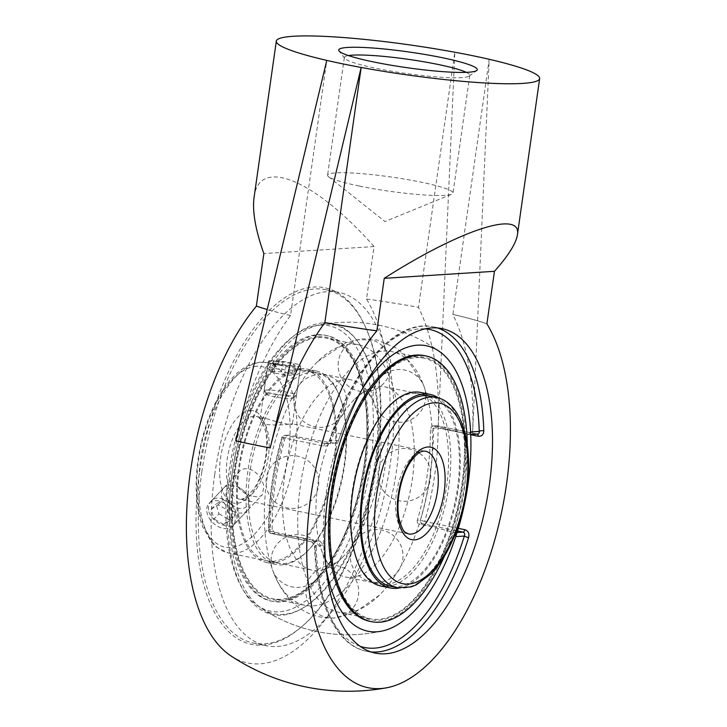 <?xml version="1.0" encoding="UTF-8"?>
<svg xmlns="http://www.w3.org/2000/svg" width="727" height="727" viewBox="0 0 727 727"><rect width="100%" height="100%" fill="white"/><g stroke="black" fill="none" stroke-linecap="round" stroke-linejoin="round"><path stroke-width="0.55" stroke-dasharray="3.63 2.73" d="M323.342 322.87A148.59 70.519 -78.4 0 1 356.484 339.827A148.59 70.519 -78.4 0 1 371.615 483.237A148.59 70.519 -78.4 0 1 301.142 609.053A148.59 70.519 -78.4 0 1 228.096 492.661A148.59 70.519 -78.4 0 1 323.342 322.87M324.542 324.233A147.49 69.992 101.6 0 0 320.116 324.787A147.49 69.992 101.6 0 0 229.187 516.915A147.49 69.992 101.6 0 0 261.784 608.526A147.49 69.992 101.6 0 0 302.496 608.29A147.49 69.992 101.6 0 0 372.451 483.41A147.49 69.992 101.6 0 0 357.439 341.072A147.49 69.992 101.6 0 0 324.542 324.233M214.719 474.64A180.369 85.595 -78.4 0 1 338.864 292.363A180.369 85.595 -78.4 0 1 386.382 486.281A180.369 85.595 -78.4 0 1 266.218 645.712A180.369 85.595 -78.4 0 1 214.719 474.64M275.124 533.3L272.143 529.474L269.054 529.674A162.312 77.026 -78.4 0 1 282.085 438.099L285.175 437.899L289.092 435.182L285.411 435.418A3.326 1.581 101.6 0 0 283.53 437.845A3.326 0.473 -163.9 0 0 281.758 437.763A3.326 0.473 -163.9 0 0 282.085 438.099A3.326 2.899 86.4 0 1 285.411 435.418L325.551 443.67L334.802 443.17L338.555 440.371A145.682 69.138 -78.4 0 1 362.728 388.236A145.682 69.138 -78.4 0 0 325.969 567.033A145.682 69.138 -78.4 0 1 323.66 545.023L319.998 541.242L311.583 541.779L271.453 533.527A3.326 2.899 86.4 0 1 269.054 529.674A3.326 1.19 -0.3 0 0 268.59 530.283A3.326 1.19 -0.3 0 0 270.235 531.301A3.326 1.581 101.6 0 0 271.244 533.518A3.326 1.581 101.6 0 0 271.453 533.527L275.124 533.3A148.09 16.739 8.1 0 0 319.998 541.242M285.175 437.899A156.232 74.145 101.6 0 0 272.143 529.474M333.966 443.134A148.09 16.739 -171.9 0 1 289.092 435.182M470.614 431.947L468.542 434.546L476.957 434.01L436.827 425.768A3.326 2.899 -93.6 0 0 433.492 428.448A3.326 1.19 179.7 0 1 438.045 427.994A3.326 1.581 101.6 0 0 437.027 425.777A3.326 1.581 101.6 0 0 436.827 425.768L433.147 425.995A148.09 16.739 -171.9 0 1 468.542 434.546M433.147 425.995L432.501 425.949L430.393 428.639L433.492 428.448A162.312 77.026 -78.4 0 1 420.46 520.023A3.326 2.899 -93.6 0 0 422.86 523.876A3.326 1.581 101.6 0 0 424.741 521.45A3.326 0.473 16.1 0 1 420.46 520.023L417.362 520.214A156.232 74.145 101.6 0 0 430.393 428.639M417.362 520.214C416.925 522.222 417.534 523.522 419.188 524.112L422.86 523.876L457.519 531.001M457.047 532.509L454.575 532.664A148.09 16.739 8.1 0 0 419.188 524.112M454.575 532.664L455.511 533.364M201.824 471.987A180.369 85.595 101.6 0 0 253.314 643.059A180.369 85.595 101.6 0 0 304.259 624.475A180.369 85.595 101.6 0 0 365.436 326.886A180.369 85.595 101.6 0 0 325.96 289.709A180.369 85.595 101.6 0 0 201.824 471.987M199.58 471.741A182.032 86.386 -78.4 0 1 273.852 306.194A182.032 86.386 -78.4 0 1 364.7 325.305A182.032 86.386 -78.4 0 1 302.959 625.638A182.032 86.386 -78.4 0 1 199.58 471.741M254.068 197.453C258.603 156.323 314.546 179.215 374.06 246.553L366.49 299.061A201.006 95.391 -78.4 0 1 363.609 547.758A201.006 95.391 -78.4 0 1 230.95 655.899M374.06 246.553L263.846 253.578M338.555 440.371L329.922 440.916L325.551 443.67L326.25 443.715C327.922 443.197 329.04 442.134 329.622 440.517A3.326 0.6 -162.7 0 0 329.922 440.916A162.312 77.026 -78.4 0 1 425.222 328.858M331.412 440.535A3.326 0.6 -162.7 0 0 329.613 440.517C351.314 368.989 395.724 318.208 433.356 326.832A165.638 78.607 101.6 0 0 331.412 440.535C329.931 444.488 327.341 446.342 323.66 446.096L283.53 437.845A165.638 78.607 101.6 0 0 270.235 531.301L310.365 539.552A3.326 1.581 101.6 0 0 311.383 541.769L311.383 541.769A3.326 1.581 101.6 0 0 311.583 541.779L315.027 545.577A3.326 1.309 -1.7 0 0 314.573 546.259A3.326 1.309 -1.7 0 0 314.573 546.268A3.326 1.309 -1.7 0 0 316.218 547.331C315.845 543.342 313.9 540.752 310.365 539.552M477.321 434.083A3.326 1.581 101.6 0 0 477.157 434.028L476.957 434.01A3.326 1.581 101.6 0 1 477.157 434.028L437.027 425.777A3.326 3.326 0 0 0 436.145 425.713L432.501 425.949M466.334 72.355A63.34 7.161 -171.9 0 1 469.76 75.308A63.34 7.161 -171.9 0 1 469.233 76.053A63.34 7.161 -171.9 0 1 376.213 68.347A63.34 7.161 -171.9 0 1 344.643 58.324A63.34 7.161 -171.9 0 1 344.344 57.46A63.34 7.161 -171.9 0 1 348.46 55.579M359.456 186.085A63.34 7.161 8.1 0 0 451.676 194.227A63.34 7.161 8.1 0 0 453.003 193.046A63.34 7.161 8.1 0 0 391.308 177.034A63.34 7.161 8.1 0 0 327.595 175.198A63.34 7.161 8.1 0 0 328.531 176.706A63.34 7.161 8.1 0 0 359.456 186.085M366.59 299.051A132.996 15.04 -171.9 0 1 418.498 307.33L454.802 52.226L438.145 428.003A211.848 100.535 -78.4 0 0 418.416 307.33A132.823 15.022 8.1 0 0 366.49 299.061M486.89 323.815A132.823 15.022 8.1 0 0 452.812 314.4A211.848 100.535 101.6 0 1 472.541 435.073L489.198 59.296L452.894 314.4A132.996 15.04 -171.9 0 1 486.981 323.806M235.784 440.898A211.848 100.535 -78.4 0 1 290.546 315.482L326.768 60.386M324.86 322.561L324.942 322.552A211.848 100.535 101.6 0 0 324.933 322.57A132.823 15.022 8.1 0 0 376.859 330.83M256.467 306.076A132.823 15.022 8.1 0 0 290.546 315.482M290.464 315.491A132.996 15.04 -171.9 0 1 267.182 309.502M351.505 577.429A97.118 46.092 101.6 0 0 411.409 485.036A97.118 46.092 101.6 0 0 384.656 386.773A97.118 46.092 101.6 0 0 378.694 386.364A97.118 46.092 101.6 0 0 354.731 399.141A97.118 46.092 101.6 0 0 322.924 553.865A97.118 46.092 101.6 0 0 345.543 577.029A97.118 46.092 101.6 0 0 351.505 577.429M290.437 423.805L292.427 423.923C292.917 426.158 274.87 421.515 265.637 418.343L262.247 418.007L260.057 419.315C259.957 421.387 262.574 423.159 267.927 424.65C277.114 425.268 284.62 424.986 290.437 423.805M253.287 496.305C257.44 497.15 260.42 496.668 262.238 494.851L263.774 487.235C263.083 474.813 246.989 462.227 238.511 472.359C229.614 480.811 241.391 494.814 253.287 496.305M318.117 570.568A97.118 46.092 -78.4 0 1 312.156 570.168A97.118 46.092 -78.4 0 1 285.402 471.896A97.118 46.092 -78.4 0 1 345.307 379.503A97.118 46.092 -78.4 0 1 351.268 379.912A97.118 46.092 -78.4 0 1 373.887 403.076A97.118 46.092 -78.4 0 1 342.081 557.8A97.118 46.092 -78.4 0 1 318.117 570.568M298.125 369.807C290.891 371.106 266.282 368.634 267.8 364.918L269.935 364.009L280.886 365.436L299.097 369.18L300.169 369.516L298.125 369.807M208.594 509.918C208.149 506.483 208.994 503.602 211.121 501.257C218.354 492.433 235.884 503.557 236.784 515.716C237.256 519.114 236.611 521.786 234.848 523.749C229.441 530.646 209.83 521.722 208.594 509.918M383.711 351.077A132.996 63.113 -78.4 0 1 391.88 351.632A132.996 63.113 -78.4 0 1 422.85 383.356A132.996 63.113 -78.4 0 1 379.294 595.231A132.996 63.113 -78.4 0 1 346.479 612.725A132.996 63.113 -78.4 0 1 338.319 612.17A132.996 63.113 -78.4 0 1 301.678 477.603A132.996 63.113 -78.4 0 1 383.711 351.077M415.753 357.666A132.996 63.113 -78.4 0 1 423.914 358.22A132.996 63.113 -78.4 0 1 458.955 501.194A132.996 63.113 -78.4 0 1 370.352 618.759A132.996 63.113 -78.4 0 1 333.72 484.191A132.996 63.113 -78.4 0 1 415.753 357.666M318.29 337.628A132.996 63.113 -78.4 0 1 326.45 338.182A132.996 63.113 -78.4 0 1 361.492 481.156A132.996 63.113 -78.4 0 1 272.889 598.721A132.996 63.113 -78.4 0 1 236.257 464.153A132.996 63.113 -78.4 0 1 318.29 337.628M320.071 325.142A145.682 69.138 -78.4 0 1 366.135 488.208A145.682 69.138 -78.4 0 1 256.822 605.082A145.682 69.138 -78.4 0 1 231.94 454.566A145.682 69.138 -78.4 0 1 314.155 326.005A145.682 69.138 -78.4 0 1 320.071 325.142M350.332 344.216A132.996 63.113 101.6 0 0 317.517 361.701A132.996 63.113 101.6 0 0 273.961 573.576A132.996 63.113 101.6 0 0 304.931 605.3A132.996 63.113 101.6 0 0 313.092 605.855A132.996 63.113 101.6 0 0 395.134 479.338A132.996 63.113 101.6 0 0 358.493 344.771A132.996 63.113 101.6 0 0 350.332 344.216M300.16 370.225A97.118 46.092 -78.4 0 1 306.122 370.625A97.118 46.092 -78.4 0 1 331.712 475.04A97.118 46.092 -78.4 0 1 267.009 560.88A97.118 46.092 -78.4 0 1 240.255 462.617A97.118 46.092 -78.4 0 1 300.16 370.225M300.396 368.562A98.808 46.892 -78.4 0 1 306.467 368.971A98.808 46.892 -78.4 0 1 332.493 475.194A98.808 46.892 -78.4 0 1 266.673 562.534A98.808 46.892 -78.4 0 1 239.456 462.563A98.808 46.892 -78.4 0 1 300.396 368.562M311.011 372.451A97.118 46.092 -78.4 0 1 316.972 372.86A97.118 46.092 -78.4 0 1 342.553 477.266A97.118 46.092 -78.4 0 1 277.85 563.116A97.118 46.092 -78.4 0 1 251.097 464.844A97.118 46.092 -78.4 0 1 311.011 372.451M318.426 336.701A133.941 63.567 -78.4 0 1 346.77 530.728A133.941 63.567 -78.4 0 1 233.821 537.925A133.941 63.567 -78.4 0 1 318.426 336.701M318.662 335.038A135.622 64.367 -78.4 0 1 326.986 335.601A135.622 64.367 -78.4 0 1 362.718 481.41A135.622 64.367 -78.4 0 1 272.361 601.302A135.622 64.367 -78.4 0 1 235.003 464.062A135.622 64.367 -78.4 0 1 318.662 335.038M317.208 334.738A135.622 64.367 -78.4 0 1 325.532 335.301A135.622 64.367 -78.4 0 1 361.264 481.11A135.622 64.367 -78.4 0 1 270.907 601.002A135.622 64.367 -78.4 0 1 233.54 463.762A135.622 64.367 -78.4 0 1 317.208 334.738M309.884 370.516A98.808 46.892 -78.4 0 1 315.954 370.924A98.808 46.892 -78.4 0 1 341.981 477.148A98.808 46.892 -78.4 0 1 276.16 564.488A98.808 46.892 -78.4 0 1 248.943 464.508A98.808 46.892 -78.4 0 1 309.884 370.516M379.839 584.081A97.118 46.092 101.6 0 0 444.542 498.231A97.118 46.092 101.6 0 0 418.952 393.825A97.118 46.092 101.6 0 0 360.892 455.256A97.118 46.092 101.6 0 0 379.839 584.081L390.69 586.307A97.118 46.092 101.6 0 0 455.384 500.467A97.118 46.092 101.6 0 0 429.802 396.051L384.656 386.773M399.35 588.007A98.808 46.892 101.6 0 0 456.174 500.621A98.808 46.892 101.6 0 0 438.436 397.914M344.025 442.025A133.941 63.567 101.6 0 0 387.118 618.55A133.941 63.567 101.6 0 0 460.264 404.894A133.941 63.567 101.6 0 0 344.025 442.025M369.825 621.331A135.622 64.367 101.6 0 0 460.182 501.448A135.622 64.367 101.6 0 0 424.45 355.639M444.442 556.11A135.622 64.367 101.6 0 0 467.279 445.015M380.857 586.017A98.808 46.892 101.6 0 0 446.687 498.677A98.808 46.892 101.6 0 0 420.651 392.453M267.881 394.016A13.022 1.472 8.1 0 0 267.018 394.588A13.022 1.472 8.1 0 0 279.65 397.705A13.022 1.472 8.1 0 0 292.645 398.232A13.022 1.472 8.1 0 0 283.112 395.261A13.022 1.472 8.1 0 0 267.881 394.016M265.291 390.172A16.348 1.845 -171.9 0 1 283.503 391.589A16.348 1.845 -171.9 0 1 296.507 395.279A16.348 1.845 -171.9 0 1 296.371 395.47A16.348 1.845 -171.9 0 1 280.059 394.806A16.348 1.845 -171.9 0 1 264.21 390.899A16.348 1.845 -171.9 0 1 264.137 390.672A16.348 1.845 -171.9 0 1 265.291 390.172M269.481 360.737A16.348 1.845 -171.9 0 1 287.692 362.155A16.348 1.845 -171.9 0 1 300.696 365.845A16.348 1.845 -171.9 0 1 284.248 365.372A16.348 1.845 -171.9 0 1 268.327 361.237A16.348 1.845 -171.9 0 1 269.481 360.737M293.699 375.332L292.072 373.796L281.485 371.824L272.525 371.379L274.152 372.906L284.748 374.887L293.699 375.332L295.098 365.517L286.138 365.072L275.551 363.1L273.915 361.564L282.876 362.01L293.472 363.991L295.098 365.517M293.472 363.991L292.072 373.796M282.876 362.01L281.485 371.824M273.915 361.564L272.525 371.379M275.551 363.1L274.152 372.906M286.138 365.072L284.748 374.887M245.081 492.397A13.022 9.106 -136.5 0 0 241.491 489.08A13.022 9.106 -136.5 0 0 225.961 493.651A13.022 9.106 -136.5 0 0 241.646 508.518A13.022 9.106 -136.5 0 0 245.381 492.761A13.022 9.106 -136.5 0 0 245.081 492.397M245.426 492.842A16.348 11.432 43.5 0 1 245.808 493.306A16.348 11.432 43.5 0 1 247.534 510.363A16.348 11.432 43.5 0 1 227.805 507.419A16.348 11.432 43.5 0 1 223.807 487.872A16.348 11.432 43.5 0 1 240.928 488.689A16.348 11.432 43.5 0 1 245.426 492.842M230.713 508.364A16.348 11.432 43.5 0 1 232.822 525.885A16.348 11.432 43.5 0 1 213.093 522.94A16.348 11.432 43.5 0 1 209.094 503.393A16.348 11.432 43.5 0 1 230.713 508.364M218.981 513.889L228.751 519.296L235.621 514.87L232.74 505.047L222.971 499.64L216.101 504.056L218.981 513.889L214.083 519.06L211.194 509.236L218.073 504.811L227.833 510.218L230.713 520.05L223.843 524.467L214.083 519.06M223.843 524.467L228.751 519.296M230.713 520.05L235.621 514.87M227.833 510.218L232.74 505.047M218.073 504.811L222.971 499.64M211.194 509.236L216.101 504.056M325.551 443.67A3.326 1.581 101.6 0 0 323.66 446.096M437.609 327.977A165.638 78.607 101.6 0 0 433.356 326.832L441.961 328.604M458.328 528.356L424.741 521.45A165.638 78.607 101.6 0 0 438.045 427.994L470.742 434.719M359.974 646.248A162.312 77.026 -78.4 0 1 315.027 545.577L323.66 545.023M316.218 547.331A165.638 78.607 101.6 0 0 366.644 651.319A165.638 78.607 101.6 0 0 370.997 651.946M472.541 435.073A208.767 23.6 8.1 0 0 438.145 428.003M397.36 587.68A97.118 46.092 101.6 0 0 462.063 501.839A97.118 46.092 101.6 0 0 436.473 397.424M265.637 418.343L256.295 416.426C258.194 416.607 260.202 418.407 262.311 421.824L265.673 431.711C267.254 440.198 267.036 449.786 265.019 460.464C262.692 471.832 258.957 481.338 253.823 488.971L246.826 496.65C243.6 498.886 241.082 499.713 239.283 499.14A42.221 20.038 101.6 0 0 267.418 461.818A42.221 20.038 101.6 0 0 256.295 416.426A42.221 20.038 101.6 0 0 253.696 416.244A42.221 20.038 101.6 0 0 227.651 456.42A42.221 20.038 101.6 0 0 239.283 499.14L408.41 533.918A42.221 20.038 -78.4 0 1 396.778 491.188A42.221 20.038 -78.4 0 1 422.823 451.022A42.221 20.038 -78.4 0 1 425.422 451.194L292.236 423.814M261.384 362.255A97.118 46.092 -78.4 0 1 267.345 362.655A97.118 46.092 -78.4 0 1 292.936 467.061A97.118 46.092 -78.4 0 1 228.233 552.911A97.118 46.092 -78.4 0 1 201.479 454.648A97.118 46.092 -78.4 0 1 261.384 362.255M256.386 366.272A92.129 43.72 101.6 0 0 198.189 504.692A92.129 43.72 101.6 0 0 275.887 499.74A92.129 43.72 101.6 0 0 256.386 366.272M250.097 410.455A47.21 22.41 -78.4 0 1 260.093 478.848A47.21 22.41 -78.4 0 1 220.281 481.392A47.21 22.41 -78.4 0 1 250.097 410.455M357.439 341.072L356.484 339.827M302.496 608.29L301.142 609.053M439.989 351.859A156.269 156.269 0 0 0 320.116 324.787M261.784 608.526A156.269 156.269 0 0 0 382.611 630.945A156.269 156.269 0 0 1 256.822 605.082M365.436 326.886L364.7 325.305M304.259 624.475L302.959 625.638M253.314 643.059L266.218 645.712M325.96 289.709L338.864 292.363M288.383 435.137L284.739 435.364A3.326 3.326 0 0 0 281.758 437.763C272.907 468.87 268.517 499.713 268.59 530.283A3.326 3.326 0 0 0 271.244 533.518L311.383 541.769C313.555 542.915 314.618 544.414 314.573 546.268C316 602.738 336.01 645.376 366.644 651.319L375.25 653.082M469.06 434.61L470.732 434.501M326.25 443.715L334.802 443.17M469.233 76.053L476.694 70.528M344.643 58.324L339.018 50.935M344.344 57.46L327.595 175.198M469.76 75.308L453.003 193.046M328.531 176.706L384.965 221.562L451.676 194.227M266.255 478.321A26.39 26.39 0 0 0 302.232 506.528A26.39 26.39 0 0 0 308.675 461.272A26.39 26.39 0 0 0 266.255 478.321M306.167 587.925A26.39 26.39 0 0 0 342.144 616.132A26.39 26.39 0 0 0 348.578 570.877A26.39 26.39 0 0 0 306.167 587.925M378.294 471.178A26.39 26.39 0 0 0 414.263 499.385A26.39 26.39 0 0 0 420.706 454.13A26.39 26.39 0 0 0 378.294 471.178M338.382 361.573A26.39 26.39 0 0 0 374.36 389.781A26.39 26.39 0 0 0 380.794 344.525A26.39 26.39 0 0 0 338.382 361.573M373.278 392.198A26.39 26.39 0 0 0 409.246 420.406A26.39 26.39 0 0 0 415.69 375.15A26.39 26.39 0 0 0 373.278 392.198M350.496 552.256A26.39 26.39 0 0 0 386.473 580.455A26.39 26.39 0 0 0 392.907 535.199A26.39 26.39 0 0 0 350.496 552.256M271.28 557.3A26.39 26.39 0 0 0 307.248 585.508A26.39 26.39 0 0 0 313.691 540.252A26.39 26.39 0 0 0 271.28 557.3M294.053 397.251A26.39 26.39 0 0 0 330.031 425.449A26.39 26.39 0 0 0 336.474 380.194A26.39 26.39 0 0 0 294.053 397.251M390.69 586.307L345.543 577.029M280.886 365.436L267.345 362.655L260.366 362.182C251.151 362.964 242.355 367.635 233.967 376.213C223.434 387.073 214.701 401.904 207.786 420.688C200.007 442.361 196.117 464.362 196.136 486.69C196.254 502.339 198.507 515.852 202.878 527.229L211.948 542.851L215.974 546.831L228.233 552.911L312.156 570.168M351.268 379.912L299.097 369.18M234.848 523.749L262.238 494.851M211.121 501.257L238.511 472.359M267.8 364.918L260.057 419.315M300.169 369.516L292.427 423.923M373.887 403.076C372.66 399.105 368.325 392.662 366.553 391.789L366.299 391.626C366.617 392.371 366.672 388.7 354.731 399.141M342.081 557.8L336.728 562.38L330.258 565.143C328.486 564.279 324.151 557.836 322.924 553.865M423.914 358.22L391.88 351.632M370.352 618.759L338.319 612.17M439.962 351.832A156.269 156.269 0 0 0 314.073 326.023M358.493 344.771L326.45 338.182M304.931 605.3L272.889 598.721M422.85 383.356L403.985 354.394L395.842 347.879L376.786 339.9L356.121 339.8L346.07 342.608L317.517 361.701M379.294 595.231L354.104 612.961L333.975 617.986C318.09 618.641 304.368 613.497 292.827 602.538C284.711 594.613 278.423 584.953 273.961 573.576M316.972 372.86L306.122 370.625M277.85 563.116L267.009 560.88M326.986 335.601L325.532 335.301M272.361 601.302L270.907 601.002M315.954 370.924L306.467 368.971M276.16 564.488L266.673 562.534M418.952 393.825L429.802 396.051M292.645 398.232L296.371 395.47M267.018 394.588L264.21 390.899M296.507 395.279L300.696 365.845M264.137 390.672L268.327 361.237M241.491 489.08L240.928 488.689M245.381 492.761L245.808 493.306M223.807 487.872L209.094 503.393M247.534 510.363L232.822 525.885"/><path stroke-width="1.09" d="M455.511 533.364L455.72 536.608A145.682 69.138 -78.4 0 1 382.611 630.945A145.682 69.138 -78.4 0 1 325.969 567.033A145.682 69.138 -78.4 0 0 382.611 630.945A145.682 69.138 -78.4 0 0 464.862 502.402A145.682 69.138 -78.4 0 0 439.98 351.85A145.682 69.138 -78.4 0 1 470.614 431.947L479.238 431.402A3.326 1.309 178.3 0 1 483.791 430.82C483.609 434.691 481.737 436.5 478.175 436.245A3.326 1.581 101.6 0 0 477.321 434.083M362.728 388.236A145.682 69.138 -78.4 0 1 439.989 351.859A145.682 69.138 -78.4 0 0 417.534 345.18A145.682 69.138 -78.4 0 0 362.728 388.236M386.337 687.842A201.006 95.391 101.6 0 0 495.487 537.317A201.006 95.391 101.6 0 0 486.89 323.815L494.46 271.307C508.409 255.577 516.052 243.454 517.397 234.93C522.34 209.485 460.255 229.723 384.238 278.332L376.859 330.83A201.006 95.391 101.6 0 0 306.894 560.499A201.006 95.391 101.6 0 0 386.337 687.842A212.784 212.784 0 0 1 230.95 655.899A201.006 95.391 -78.4 0 1 187.375 499.867A201.006 95.391 -78.4 0 1 256.44 306.103M267.182 309.502A132.996 15.04 -171.9 0 1 256.367 306.076L263.846 253.578C255.486 229.996 252.233 211.284 254.068 197.453L276.324 41.103A132.996 15.04 8.1 0 0 326.768 60.386A132.996 15.04 8.1 0 0 361.165 67.457A132.996 15.04 8.1 0 0 539.652 78.58A132.996 15.04 8.1 0 0 489.198 59.296A132.996 15.04 8.1 0 0 454.802 52.226A132.996 15.04 8.1 0 0 276.324 41.103M425.222 328.858A162.312 77.026 -78.4 0 1 479.238 431.402C479.475 433.274 478.711 434.146 476.957 434.01M457.519 531.001L462.99 532.128C464.68 532.737 465.135 534.045 464.344 536.053A162.312 77.026 -78.4 0 1 359.974 646.248M457.047 532.509L462.99 532.128A3.326 1.581 101.6 0 0 464.871 529.701C468.306 530.919 469.542 533.554 468.588 537.616A3.326 0.6 17.3 0 1 464.344 536.053L455.72 536.608M338.682 446.687A165.638 78.607 -78.4 0 1 441.961 328.604A165.638 78.607 -78.4 0 1 492.388 432.583A165.638 78.607 -78.4 0 1 375.25 653.082A165.638 78.607 -78.4 0 1 338.682 446.687M348.46 55.579A63.34 7.161 -171.9 0 1 408.065 59.296A63.34 7.161 -171.9 0 1 466.334 72.355M373.905 62.013A69.983 7.915 8.1 0 0 476.694 70.528A69.983 7.915 8.1 0 0 409.101 52.008A69.983 7.915 8.1 0 0 339.018 50.935A69.983 7.915 8.1 0 0 373.905 62.013M376.768 330.83A132.996 15.04 -171.9 0 1 324.86 322.561L361.165 67.457L270.19 447.977A208.767 23.6 8.1 0 1 235.784 440.898L326.768 60.386M324.933 322.57A211.848 100.535 101.6 0 0 270.19 447.977M494.46 271.307L384.238 278.332M436.473 397.424L429.802 396.051A97.118 46.092 101.6 0 0 371.733 457.492A97.118 46.092 101.6 0 0 390.69 586.307L397.36 587.68L411.019 586.934L416.289 584.862L430.784 574.085C439.29 565.361 446.687 553.829 452.976 539.498C461.799 518.987 466.907 497.232 468.306 474.249C469.36 454.257 467.188 437.191 461.799 423.05C455.793 408.301 447.35 399.759 436.473 397.424A97.118 46.092 101.6 0 0 430.511 397.024A97.118 46.092 101.6 0 0 370.606 489.416A97.118 46.092 101.6 0 0 397.36 587.68M438.436 397.914A98.808 46.892 101.6 0 0 430.139 394.397A98.808 46.892 101.6 0 0 371.061 456.901A98.808 46.892 101.6 0 0 390.344 587.961A98.808 46.892 101.6 0 0 399.35 588.007M467.279 445.015A135.622 64.367 101.6 0 0 425.904 355.939L424.45 355.639A135.622 64.367 101.6 0 0 343.362 441.434A135.622 64.367 101.6 0 0 369.825 621.331L371.279 621.63A135.622 64.367 101.6 0 0 444.442 556.11M425.904 355.939A135.622 64.367 101.6 0 0 344.816 441.734A135.622 64.367 101.6 0 0 371.279 621.63M430.139 394.397L420.651 392.453A98.808 46.892 101.6 0 0 361.573 454.957A98.808 46.892 101.6 0 0 380.857 586.017L390.344 587.961M483.791 430.82A165.638 78.607 101.6 0 0 437.609 327.977M470.742 434.719L478.175 436.245M370.997 651.946A165.638 78.607 101.6 0 0 468.588 537.616M464.871 529.701L458.328 528.356M434.11 402.813A92.129 43.72 -78.4 0 1 453.612 536.272A92.129 43.72 -78.4 0 1 375.923 541.224A92.129 43.72 -78.4 0 1 434.11 402.813M427.821 446.996A47.21 22.41 101.6 0 0 398.005 517.924A47.21 22.41 101.6 0 0 437.818 515.388A47.21 22.41 101.6 0 0 427.821 446.996M425.422 451.194A42.221 20.038 -78.4 0 1 436.545 496.586A42.221 20.038 -78.4 0 1 408.41 533.918C405.793 531.791 403.694 535.326 399.068 518.833C395.37 501.276 401.404 474.513 410.764 461.536C418.343 451.322 421.342 451.649 423.841 451.085L425.422 451.194M470.732 434.501L477.603 434.064M539.652 78.58L517.397 234.93"/></g></svg>
